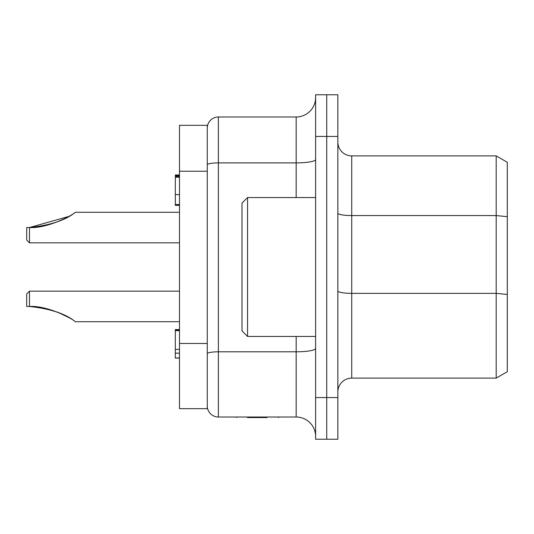 <?xml version="1.0" encoding="UTF-8"?>
<svg xmlns="http://www.w3.org/2000/svg" width="534" height="534" viewBox="0 0 534 534"><rect width="100%" height="100%" fill="white"/><g stroke="black" fill="none" stroke-linecap="round" stroke-linejoin="round"><path stroke-width="0.8" d="M29.477 291.17L26.7 293.947L26.7 306.449L29.477 306.476C50.483 308.739 65.775 313.818 75.354 321.728C70.728 317.476 46.244 305.375 29.477 306.476L26.7 306.449L29.477 306.476L29.477 291.17L179.491 291.17M68.833 317.563L57.799 312.25L42.073 307.778M179.491 321.728L75.354 321.728M29.477 306.476L26.7 306.449M26.7 227.551L29.477 227.524C50.483 225.261 65.775 220.182 75.354 212.272C70.728 216.524 46.244 228.625 29.477 227.524L26.7 227.551L29.477 227.524L26.7 227.551L26.7 240.053L29.477 242.83L29.477 227.524L68.833 216.437M179.491 212.272L75.354 212.272M326.728 439.235L337.842 439.235L337.842 94.765L326.728 94.765L326.728 136.43L326.728 94.765L315.614 94.765L315.614 439.235L326.728 439.235L326.728 136.43L326.728 439.235L315.614 439.235M296.17 336.453L296.17 417.014L218.386 417.014L218.386 116.986A11.114 11.114 0 0 0 207.272 128.1A11.114 11.114 0 0 1 218.386 116.986L296.17 116.986L296.17 197.547M315.614 97.542A19.444 19.444 0 0 1 296.17 116.986A19.444 19.444 0 0 0 315.614 97.542M296.17 417.014A19.444 19.444 0 0 1 315.614 436.458A19.444 19.444 0 0 0 296.17 417.014M207.272 405.9A11.114 11.114 0 0 0 218.386 417.014A11.114 11.114 0 0 1 207.272 405.9M247.416 417.568L255.773 417.568L255.773 417.014M255.773 417.568L267.1 417.568M179.491 343.469L179.491 408.677L207.272 408.677L207.272 343.469L179.491 343.469L179.491 125.323L207.272 125.323L207.272 343.469M179.491 329.565L175.326 329.565L175.326 357.934L179.491 357.934M179.491 176.34L175.326 176.34L175.326 205.35L179.491 205.35M179.491 174.998L175.326 174.998L175.326 175.653L179.491 175.653M179.491 330.386L175.326 330.386M179.491 353.174L175.326 353.174M179.491 349.363L175.326 349.363M179.491 330.673L175.326 330.673M179.491 194.596L175.326 194.596M179.491 177.228L175.326 177.228M337.842 290.937A13.891 2.41 180 0 0 351.732 293.353L351.732 378.119A13.891 13.891 0 0 0 337.842 392.009A13.891 13.891 0 0 1 351.732 378.119L496.186 378.119L507.3 371.704L507.3 162.296L496.186 155.881L496.186 378.119M337.842 141.991A13.891 13.891 0 0 0 351.732 155.881L496.186 155.881M315.614 336.453L247.556 336.453L247.556 197.547L315.614 197.547M247.556 197.547L241.995 203.107L241.995 330.893L247.556 336.453M315.614 136.43L337.842 136.43M337.842 397.57L315.614 397.57M315.614 348.428A19.444 3.378 180 0 1 296.17 351.806L218.386 351.806A11.114 1.929 0 0 0 207.272 353.735M315.614 159.519A19.444 3.378 0 0 1 296.17 162.897L218.386 162.897A11.114 1.929 180 0 0 207.272 164.826M207.272 171.234L179.491 171.234M337.842 213.153A13.891 2.41 180 0 0 351.732 215.562L351.732 155.881M507.3 294.461L496.186 293.353L351.732 293.353L351.732 215.562L496.186 215.562L507.3 216.677M179.491 242.83L29.477 242.83M278.608 417.014L278.608 417.568M236.802 417.014L236.802 417.568M175.326 204.522L179.491 204.529M175.326 358.067L179.491 358.067"/></g></svg>
